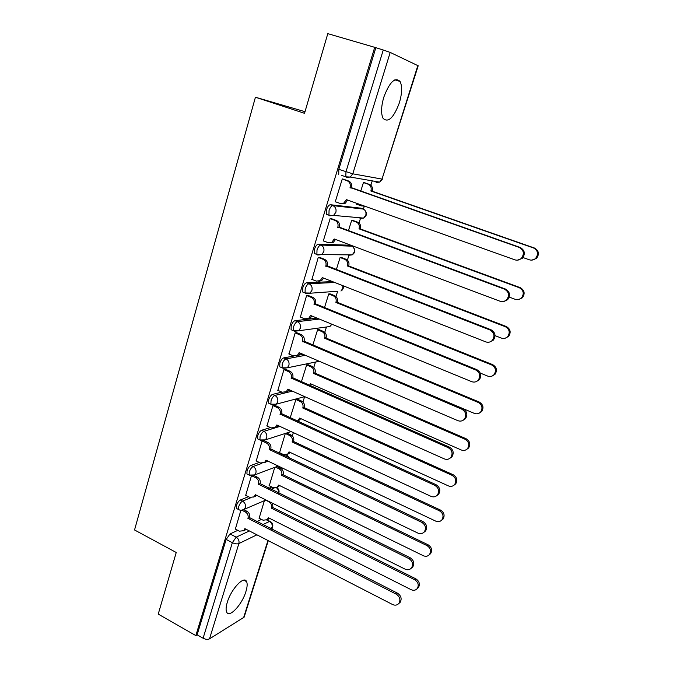 <?xml version="1.0" encoding="UTF-8"?>
<svg xmlns="http://www.w3.org/2000/svg" width="673" height="673" viewBox="0 0 673 673"><rect width="100%" height="100%" fill="white"/><g stroke="black" fill="none" stroke-linecap="round" stroke-linejoin="round"><path stroke-width="1.01" d="M248.421 496.691L240.362 500.005C238.764 500.897 237.476 502.706 236.509 505.44L236.383 508.418L237.3 508.881M259.282 462.435L250.903 465.438C249.313 466.254 248.034 468.046 247.05 470.814L246.924 473.96L247.9 474.44M270.42 427.582L261.629 430.249C260.064 430.972 258.777 432.747 257.784 435.557L257.658 438.88L258.693 439.376M281.878 392.123L272.565 394.395C271.009 395.043 269.722 396.792 268.712 399.644L268.594 403.161L269.696 403.665M293.764 356.051L283.703 357.885C282.155 358.431 280.877 360.156 279.85 363.058L279.732 366.785L280.893 367.298M317.067 318.127L295.052 320.676C293.521 321.13 292.233 322.838 291.199 325.782L291.081 329.728L292.326 330.258M332.479 281.592L306.61 282.761C305.096 283.123 303.817 284.797 302.766 287.792L302.657 291.981L304.011 292.528M349.556 245.216L318.396 244.122C316.899 244.383 315.62 246.032 314.552 249.069L314.442 253.511L315.982 254.108M360.98 208.184L330.409 204.727C328.929 204.886 327.65 206.502 326.565 209.589L326.464 214.308L327.305 214.897M399.341 102.893C402.126 93.362 402.361 86.211 400.056 81.441C394.992 76.772 389.583 82.022 383.803 97.19C381.086 106.729 380.859 113.804 383.13 118.406C388.254 123.041 393.663 117.868 399.341 102.893M245.906 591.584C247.294 587.041 247.521 583.718 246.587 581.623C244.19 575.238 231.159 588.951 227.306 602.251C225.951 606.743 225.741 610.016 226.658 612.06C229.241 618.479 242.154 604.505 245.906 591.584M281.878 469.258L282.281 467.979M292.326 435.919L293.352 432.63M302.951 401.991L304.617 396.691M313.769 367.466L315.444 362.141M324.781 332.327L326.405 327.145M335.995 296.549L337.636 291.316M347.403 260.123L348.959 255.176M359.029 223.032L360.492 218.372M361.233 217.884L360.005 218.456L363.597 218.094L333.556 215.41L329.778 215.806L328.946 215.217L329.055 210.498C330.14 207.41 331.419 205.787 332.891 205.627L363.403 209.076L364.278 206.275M370.865 185.252L372.245 180.86M305.004 111.684L255.429 97.223L304.533 113.316L327.801 33.65L374.718 47.329L195.835 635.598L158.231 614.104L176.233 552.483L134.541 529.971L255.429 97.223M268.283 540.663L244.122 617.191L209.513 638.854C207.73 639.67 205.593 639.459 203.095 638.223L197.13 634.816L226.162 539.443L230.006 533.95L237.805 530.349M256.707 521.634L261.511 519.413M197.13 634.816L195.835 635.598M341.32 175.258L345.829 176.822L345.956 171.808L383.257 50.012L390.197 52.418L418.194 65.786L382.012 179.094L417.84 65.559M383.257 50.012L374.718 47.329M343.878 179.346L342.271 178.925L335.255 201.858L335.945 201.942M356.942 203.397L356.648 204.365L357.304 204.441M353.182 220.559L351.685 220.281L348.37 230.932M331.789 218.809L330.157 218.515L323.276 241.01L323.797 241.027M341.64 257.582L340.126 257.431L336.281 269.755M319.936 257.515L318.279 257.347L311.952 279.396M330.3 293.95L328.769 293.899L324.42 307.855M308.301 295.497L306.619 295.447L300.368 317.059M319.17 329.669L317.614 329.728L312.785 345.241M296.877 332.773L295.178 332.841L289.011 354.032M308.234 364.749L306.661 364.909L301.361 381.928M285.672 369.359L283.956 369.536L277.882 390.332M297.483 399.224L295.893 399.484L290.147 417.95M274.668 405.281L272.935 405.567L266.954 425.967M262.108 440.941L256.228 460.963M285.318 433.454L279.564 452.685M251.441 475.811L245.695 495.328M274.769 467.348L269.259 485.729M268.83 488.287L271.9 487.025M281.533 454.443L282.517 454.09M288.624 390.475L290.063 390.121M297.39 355.386L303.102 354.351M364.934 182.846L363.462 182.45L360.694 191.342M240.892 510.285L235.357 529.087M264.396 500.67L259.139 518.21M245.855 581.236L245.99 580.799M375.803 47.833L338.813 169.344L338.721 174.349M335.297 201.707L340.126 203.448L343.853 203.069L346.334 199.603L514.837 259.828C517.234 260.577 519.396 260.098 521.331 258.382C524.587 253.847 523.88 250.205 519.236 247.445L350.078 187.464C350.759 184.259 349.767 182.013 347.108 180.743L348.53 180.978C351.188 182.248 352.172 184.478 351.491 187.683L520.212 247.479C524.847 250.23 525.546 253.864 522.298 258.382L517.419 260.165M347.663 200.074L345.283 203.229L341.817 203.692M343.045 179.06L348.53 180.978M342.237 179.035L347.108 180.743M349.96 187.851L351.373 188.061M364.135 182.568L369.427 184.402C371.992 185.622 372.935 187.767 372.278 190.821L370.983 190.619C371.647 187.557 370.697 185.412 368.123 184.192L363.428 182.56M356.69 204.222L361.342 205.888L364.034 205.93M523.039 257.557L529.357 259.795C531.653 260.51 533.731 260.056 535.582 258.424C538.703 254.1 538.038 250.625 533.588 247.992L370.865 190.989M372.161 191.182L534.471 248.034C538.913 250.65 539.578 254.116 536.465 258.424L531.805 260.123M364.825 206.207L362.932 206.123M323.326 240.85L328.088 242.65L331.949 242.221L334.195 238.965L500.14 301.268C502.596 302.068 504.784 301.571 506.702 299.779C509.688 295.38 508.939 291.83 504.447 289.138L337.863 227.062C338.536 223.907 337.552 221.678 334.927 220.374L336.374 220.492C338.99 221.787 339.966 224.016 339.301 227.154L505.457 289.037C509.932 291.729 510.689 295.262 507.703 299.653L503.581 301.512M331.242 218.599L336.374 220.492M335.507 239.453L333.396 242.272L330.182 242.877M330.123 218.607L334.927 220.374M337.745 227.432L339.184 227.533M311.574 279.245L316.268 281.104L320.239 280.641L322.283 277.579L485.738 341.859C488.245 342.717 490.44 342.212 492.333 340.37C495.101 336.088 494.302 332.622 489.961 329.98L325.883 265.902C326.54 262.798 325.572 260.586 322.981 259.256L324.453 259.256C327.036 260.586 327.995 262.79 327.347 265.877L491.004 329.753C495.336 332.395 496.127 335.844 493.376 340.109L489.894 341.96M319.507 257.347L324.453 259.256M323.57 278.084L321.711 280.574L318.741 281.306M318.253 257.431L322.981 259.256M325.766 266.264L327.229 266.247M352.652 220.365L357.607 222.174C360.139 223.419 361.073 225.548 360.425 228.551L359.104 228.458C359.761 225.447 358.818 223.318 356.286 222.065L351.659 220.382M509.251 297.104L515.198 299.317C517.554 300.082 519.649 299.611 521.491 297.903C524.368 293.697 523.644 290.315 519.346 287.75L358.995 228.82M360.307 228.904L520.263 287.657C524.553 290.223 525.268 293.596 522.408 297.786L518.471 299.561M341.236 257.431L346.006 259.256C348.496 260.527 349.422 262.638 348.791 265.591L347.453 265.608C348.084 262.647 347.159 260.527 344.66 259.256L340.101 257.507M495.059 335.642L501.309 338.073C503.707 338.889 505.818 338.41 507.644 336.635C510.302 332.546 509.545 329.248 505.373 326.725L347.335 265.961M348.673 265.944L506.332 326.523C510.487 329.038 511.244 332.327 508.586 336.407L505.272 338.166M300.049 316.933L304.676 318.842L308.739 318.346L310.598 315.469L471.63 381.641C474.162 382.542 476.366 382.045 478.234 380.152C480.8 375.988 479.975 372.606 475.761 369.999L314.131 304.003C314.771 300.957 313.811 298.762 311.263 297.399L312.752 297.289C315.292 298.644 316.251 300.839 315.612 303.876L476.837 369.654C481.052 372.253 481.868 375.627 479.302 379.782L476.349 381.557M307.948 295.354L312.752 297.289M311.86 315.982L310.228 318.178L307.485 318.985M306.602 295.523L311.263 297.399M314.013 304.364L315.502 304.238M288.734 353.914L293.293 355.882L297.424 355.361L299.123 352.644L457.8 420.633C460.357 421.584 462.553 421.096 464.387 419.161C466.793 415.115 465.952 411.8 461.846 409.218L302.598 341.396C303.22 338.41 302.278 336.222 299.763 334.834L301.268 334.616C303.775 335.995 304.718 338.183 304.095 341.161L462.957 408.763C467.045 411.329 467.895 414.635 465.497 418.673L462.957 420.364M296.574 332.647L301.268 334.616M300.36 353.174L298.938 355.083L296.406 355.95M295.161 332.899L299.763 334.834M302.488 341.758L303.986 341.522M277.629 390.214L282.122 392.233L286.311 391.703L287.867 389.137L444.239 458.86C446.813 459.852 449 459.373 450.809 457.421C453.064 453.476 452.197 450.229 448.21 447.671L291.274 378.1C291.889 375.155 290.955 372.985 288.473 371.572L289.996 371.252C292.477 372.657 293.403 374.827 292.789 377.763L449.354 447.099C453.333 449.648 454.199 452.887 451.945 456.816L449.732 458.414M285.402 369.241L289.996 371.252M289.07 389.675L287.834 391.324L285.495 392.224M283.939 369.586L288.473 371.572M291.165 378.453L292.688 378.108M329.972 293.815L334.607 295.666C337.072 296.961 337.989 299.064 337.358 301.975L336.004 302.093C336.626 299.174 335.709 297.071 333.244 295.767L328.744 293.975M480.312 373.094L487.689 376.089C490.121 376.939 492.241 376.459 494.032 374.651C496.514 370.672 495.723 367.441 491.677 364.959L335.894 302.438M337.249 302.32L492.661 364.64C496.699 367.122 497.482 370.343 495.017 374.306L492.199 376.005M318.884 329.551L323.419 331.436C325.841 332.748 326.75 334.843 326.136 337.703L324.765 337.913C325.379 335.045 324.47 332.95 322.039 331.629L317.597 329.787M321.332 348.858L474.33 413.382C476.787 414.274 478.898 413.802 480.673 411.952C482.987 408.074 482.179 404.91 478.242 402.454L324.655 338.258M326.026 338.039L479.252 402.042C483.18 404.481 483.988 407.636 481.675 411.506L479.26 413.121M307.982 364.64L312.423 366.566C314.821 367.904 315.713 369.982 315.115 372.792L313.719 373.103C314.325 370.285 313.425 368.198 311.027 366.852L306.644 364.959M309.504 385.52L310.396 383.694L461.215 449.968C463.689 450.91 465.8 450.439 467.542 448.563C469.72 444.786 468.896 441.681 465.06 439.25L313.618 373.439M315.006 373.128L466.103 438.729C469.922 441.151 470.755 444.247 468.576 448.016L466.473 449.539M311.506 384.182L310.245 385.839M266.727 425.858L271.16 427.919L275.383 427.389L276.813 424.966L430.947 496.338C433.53 497.372 435.709 496.91 437.475 494.941C439.604 491.097 438.729 487.908 434.834 485.368L280.161 414.131C280.759 411.237 279.842 409.075 277.394 407.645L278.933 407.224C281.373 408.654 282.298 410.808 281.693 413.693L436.011 484.686C439.89 487.218 440.765 490.398 438.645 494.234L436.684 495.74M274.424 405.171L278.933 407.224M277.991 425.513L276.923 426.918L274.752 427.826M272.918 405.6L277.394 407.645M280.052 414.475L281.592 414.038M297.256 399.123L301.622 401.083C303.986 402.437 304.869 404.507 304.28 407.274L302.875 407.678C303.464 404.902 302.572 402.833 300.208 401.461L295.884 399.526M297.02 421.096L298.206 420.406L299.603 418.084L448.353 485.881C450.834 486.857 452.937 486.394 454.645 484.51C456.706 480.825 455.857 477.771 452.121 475.357L302.766 408.006M304.179 407.602L453.19 474.743C456.925 477.14 457.758 480.185 455.714 483.862L453.854 485.3M300.688 418.572L299.628 419.977L297.559 420.852M256.018 460.854L260.392 462.965L264.64 462.435L265.97 460.147L417.908 533.1C420.499 534.169 422.661 533.714 424.394 531.746C426.413 527.994 425.521 524.856 421.727 522.332L269.25 449.505C269.839 446.653 268.922 444.508 266.508 443.053L268.073 442.54C270.479 443.987 271.387 446.132 270.798 448.967L422.922 521.55C426.707 524.065 427.599 527.195 425.588 530.938L423.83 532.368M264.035 440.63L268.073 442.54M267.105 460.694L266.197 461.871L264.169 462.788M262.1 440.966L266.508 443.053M269.141 449.842L270.697 449.303M286.715 433L291.014 434.994C293.344 436.373 294.219 438.434 293.638 441.16L292.217 441.648C292.789 438.914 291.914 436.853 289.575 435.465L285.31 433.479M279.362 452.593L283.594 454.603L287.716 454.073L289.003 451.869L435.725 521.121C438.216 522.139 440.302 521.693 441.984 519.792C443.928 516.199 443.078 513.196 439.419 510.799L292.116 441.968M293.537 441.48L440.521 510.084C444.163 512.473 445.013 515.468 443.07 519.051L441.404 520.422M290.055 452.365L287.22 454.443M245.502 495.227L249.818 497.389L254.083 496.859L255.311 494.689L405.121 569.148C407.703 570.258 409.857 569.829 411.556 567.852C413.466 564.193 412.574 561.105 408.864 558.59L258.533 484.24C259.113 481.439 258.213 479.302 255.824 477.822L257.406 477.224C259.778 478.688 260.678 480.825 260.106 483.618L410.093 557.707C413.786 560.214 414.686 563.293 412.776 566.944L411.169 568.306M253.872 475.491L257.406 477.224M256.413 495.235L253.755 497.128M251.845 475.87L255.824 477.822M258.432 484.568L259.997 483.946M276.881 466.549L280.582 468.324C282.879 469.729 283.745 471.773 283.182 474.457L281.735 475.029C282.307 472.337 281.44 470.292 279.127 468.879L275.425 467.096M269.074 485.637L273.255 487.689L277.385 487.168L278.588 485.073L423.325 555.721C425.816 556.773 427.893 556.344 429.542 554.443C431.385 550.926 430.527 547.973 426.96 545.584L281.642 475.34M283.081 474.768L428.078 544.785C431.637 547.157 432.495 550.102 430.653 553.61L429.138 554.914M279.606 485.57L277.032 487.454M235.171 528.995L239.428 531.19L243.702 530.677L244.846 528.616L392.569 604.522C395.16 605.666 397.289 605.254 398.954 603.286C400.772 599.71 399.871 596.665 396.246 594.158L248.009 518.353C248.581 515.594 247.689 513.474 245.334 511.976L246.924 511.287C249.271 512.776 250.163 514.895 249.59 517.638L397.499 593.182C401.116 595.681 402.017 598.718 400.199 602.285L398.719 603.588M243.777 509.697L246.924 511.287M245.906 529.163L243.5 530.854M242.07 510.327L245.334 511.976M247.908 518.673L249.49 517.966M272.472 503.219L272.901 507.181L271.446 507.837C272.001 505.187 271.143 503.152 268.864 501.73L265.65 500.132M258.962 518.126L263.084 520.212L267.231 519.699L268.342 517.714L411.153 589.699C413.643 590.776 415.704 590.372 417.319 588.471C419.077 585.03 418.211 582.12 414.719 579.747L271.345 508.149M272.801 507.492L415.864 578.847C419.346 581.22 420.213 584.122 418.455 587.554L417.058 588.791M269.326 518.21L266.996 519.901L269.898 521.323M239.546 509.999L238.595 509.537L238.738 506.567C239.706 503.833 240.984 502.016 242.583 501.124L250.76 497.726M240.362 500.005L242.583 501.124C244.947 502.622 245.847 504.767 245.283 507.551L244.173 509.368L241.178 510.302M250.171 475.533L249.17 475.062L249.304 471.916C250.289 469.14 251.567 467.348 253.149 466.532L261.873 463.377M250.903 465.438L253.149 466.532C255.555 468.013 256.463 470.166 255.883 473.001L254.68 474.936L251.323 475.786M260.998 440.445L259.938 439.957L260.072 436.634C261.065 433.816 262.344 432.049 263.917 431.317L279.926 426.404M261.629 430.249L263.917 431.317C266.348 432.773 267.274 434.943 266.676 437.82L265.372 439.873L261.637 440.605M272.027 404.709L270.899 404.212L271.034 400.696C272.043 397.836 273.322 396.086 274.878 395.438L292.318 391.131M272.565 394.395L274.878 395.438C277.352 396.877 278.277 399.055 277.671 401.983L276.25 404.179L272.128 404.742M283.266 368.316L282.08 367.811L282.206 364.085C283.224 361.182 284.511 359.449 286.05 358.902L305.382 355.327M283.703 357.885L286.05 358.902C288.549 360.307 289.491 362.503 288.877 365.481L287.321 367.811L283.165 368.333M294.749 331.242L293.462 330.729L293.579 326.784C294.623 323.831 295.901 322.123 297.424 321.669L319.372 319.069M295.052 320.676L297.424 321.669C299.965 323.048 300.924 325.261 300.293 328.289L298.585 330.779L294.488 331.276M336.702 291.3L306.03 293.521L305.062 292.948L305.18 288.759C306.24 285.764 307.519 284.09 309.025 283.72L334.801 282.5M306.61 282.761L309.025 283.72C311.599 285.083 312.566 287.304 311.919 290.383L310.043 293.049L305.062 292.948L302.657 291.981M349.472 254.857L348.463 255.294L352.189 254.882L321.702 254.596L317.791 255.033L316.89 254.453L317 250.011C318.077 246.966 319.355 245.317 320.844 245.048L351.971 246.175M318.396 244.122L320.844 245.048C323.461 246.385 324.436 248.615 323.772 251.752L321.702 254.596L316.89 254.453L314.442 253.511M330.409 204.727L332.891 205.627C335.541 206.931 336.534 209.177 335.861 212.374L333.556 215.41L328.946 215.217L326.464 214.308M230.006 533.95L236.189 537.163L249.372 530.947M262.68 524.671L269.528 521.44L270.639 521.693C272.506 522.997 273.171 524.738 272.624 526.925L270.092 528.431M266.786 520.061L269.528 521.44C271.774 522.862 272.615 524.873 272.069 527.472L271.53 529.163M256.909 534.816L238.873 543.565L209.513 638.854M243.542 617.873L267.955 540.495M390.197 52.418L352.795 173.811L382.012 179.094L379.58 182.131L376.106 182.45L377.503 181.769M270.975 489.338L274.163 488.009M266.306 461.771L268.039 461.14M283.686 455.47L285.032 454.982M349.068 245.039L351.399 245.914C353.889 247.159 354.814 249.262 354.175 252.207L352.189 254.882C355.403 252.526 355.647 249.868 352.921 246.89M360.627 208.058L362.991 208.908C365.515 210.127 366.449 212.239 365.792 215.242L363.597 218.094C366.878 215.915 367.281 213.265 364.808 210.161M337.804 291.224L337.131 291.468M286.799 454.67L289.297 458.128M276.822 487.589L276.855 487.647C278.858 489.044 279.505 490.886 278.79 493.174M343.297 285.84C343.718 288.094 342.936 289.819 340.959 291.022L342.759 288.515L342.851 285.672M326.094 327.044L329.905 326.523L331.57 324.083M315.612 362.108L319.221 361.258M288.633 457.817L286.395 454.822M278.445 493.006C278.782 490.895 278.134 489.153 276.485 487.774M346.587 177.411L345.829 176.822L350.246 177.049L346.587 177.411M338.813 169.344L352.795 173.811L350.246 177.049L379.58 182.131L382.415 179.111M226.162 539.443L232.353 542.682L236.189 537.163C238.536 538.686 239.428 540.823 238.873 543.565C237.115 544.171 234.944 543.877 232.353 542.682L203.095 638.223M346.216 199.982L347.638 200.159M350.078 187.464L351.491 187.683M519.236 247.445L520.212 247.479M372.278 190.821L370.983 190.619M369.427 184.402L368.123 184.192M534.471 248.034L533.588 247.992M334.077 239.336L335.322 239.386M337.863 227.062L339.301 227.154M504.447 289.138L505.457 289.037M322.165 277.949L323.124 277.907M325.883 265.902L327.347 265.877M489.961 329.98L491.004 329.753M360.425 228.551L359.104 228.458M357.607 222.174L356.286 222.065M520.263 287.657L519.346 287.75M348.791 265.591L347.453 265.608M346.006 259.256L344.66 259.256M506.332 326.523L505.373 326.725M310.48 315.822L311.263 315.738M314.131 304.003L315.612 303.876M475.761 369.999L476.837 369.654M299.014 352.997L299.678 352.879M302.598 341.396L304.095 341.161M461.846 409.218L462.957 408.763M287.758 389.49L288.338 389.347M291.274 378.1L292.789 377.763M448.21 447.671L449.354 447.099M337.358 301.975L336.004 302.093M334.607 295.666L333.244 295.767M492.661 364.64L491.677 364.959M326.136 337.703L324.765 337.913M323.419 331.436L322.039 331.629M479.252 402.042L478.242 402.454M315.115 372.792L313.719 373.103M312.423 366.566L311.027 366.852M310.85 383.896L310.295 384.031M466.103 438.729L465.06 439.25M276.712 425.311L277.217 425.151M280.161 414.131L281.693 413.693M434.834 485.368L436.011 484.686M304.28 407.274L302.875 407.678M301.622 401.083L300.208 401.461M299.998 418.261L299.502 418.413M453.19 474.743L452.121 475.357M265.86 460.483L266.323 460.315M269.25 449.505L270.798 448.967M421.727 522.332L422.922 521.55M293.638 441.16L292.217 441.648M291.014 434.994L289.575 435.465M289.348 452.029L288.902 452.189M440.521 510.084L439.419 510.799M258.533 484.24L260.106 483.618M408.864 558.59L410.093 557.707M283.182 474.457L281.735 475.029M280.582 468.324L279.127 468.879M428.078 544.785L426.96 545.584M248.009 518.353L249.59 517.638M396.246 594.158L397.499 593.182M272.901 507.181L271.446 507.837M415.864 578.847L414.719 579.747M394.824 79.86L400.056 81.441M243.845 580.16L246.587 581.623M291.081 329.728L293.462 330.729L298.585 330.779L329.905 326.523L331.924 324.235M279.732 366.785L282.08 367.811L287.321 367.811L319.254 361.275M268.594 403.161L270.899 404.212L276.25 404.179L304.726 396.658M257.658 438.88L259.938 439.957L265.372 439.873L291.098 431.578M246.924 473.96L249.17 475.062L254.68 474.936L278.235 466.036M236.383 508.418L238.595 509.537C240.497 510.597 242.356 510.546 244.173 509.368L265.97 499.989M271.858 529.331L272.624 526.925M343.853 203.069L345.283 203.229M521.331 258.382L522.298 258.382M536.465 258.424L535.582 258.424M331.949 242.221L333.396 242.272M506.702 299.779L507.703 299.653M320.239 280.641L321.711 280.574M492.333 340.37L493.376 340.109M522.408 297.786L521.491 297.903M508.586 336.407L507.644 336.635M308.739 318.346L310.228 318.178M478.234 380.152L479.302 379.782M297.424 355.361L298.938 355.083M464.387 419.161L465.497 418.673M286.311 391.703L287.834 391.324M450.809 457.421L451.945 456.816M495.017 374.306L494.032 374.651M481.675 411.506L480.673 411.952M468.576 448.016L467.542 448.563M275.383 427.389L276.923 426.918M437.475 494.941L438.645 494.234M299.628 419.977L298.206 420.406M455.714 483.862L454.645 484.51M264.64 462.435L266.197 461.871M424.394 531.746L425.588 530.938M289.146 453.552L287.716 454.073M443.07 519.051L441.984 519.792M254.083 496.859L255.656 496.203M411.556 567.852L412.776 566.944M278.841 486.562L277.385 487.168M430.653 553.61L429.542 554.443M243.702 530.677L245.292 529.937M398.954 603.286L400.199 602.285M268.695 519.018L267.231 519.699M418.455 587.554L417.319 588.471"/></g></svg>
